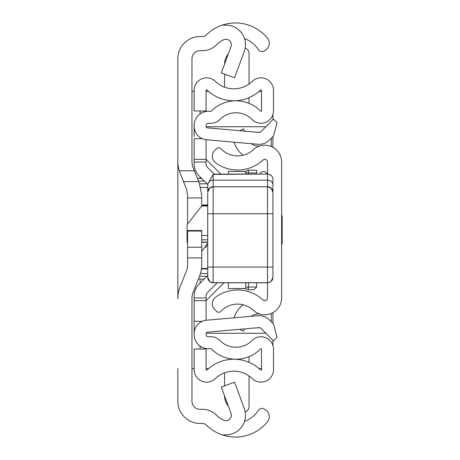 <?xml version="1.0" encoding="UTF-8"?>
<svg xmlns="http://www.w3.org/2000/svg" width="460" height="460" viewBox="0 0 460 460"><rect width="100%" height="100%" fill="white"/><g stroke="black" fill="none" stroke-linecap="round" stroke-linejoin="round"><path stroke-width="0.69" d="M244.524 38.64A27.174 27.174 0 0 1 258.25 49.479L258.342 49.611A4.347 4.347 0 0 0 264.351 50.899L265.552 50.123A8.153 8.153 0 0 0 267.433 38.122A41.302 41.302 0 0 0 223.548 24.696L223.548 25.283A19.561 19.561 0 0 1 244.283 51.474L234.56 77.832L221.306 72.944L231.023 46.581A5.434 5.434 0 0 0 223.548 39.819A27.174 27.174 0 0 0 216.292 44.971A19.561 19.561 0 0 1 202.498 50.663L200.111 50.663A8.153 8.153 0 0 0 191.958 58.811L191.958 161.644A16.301 16.301 0 0 0 193.125 167.699L199.41 183.408L201.739 195.517L201.739 205.925M201.739 231.041L187.611 231.041L187.611 230.546L201.739 230.546L201.739 264.483A32.608 32.608 0 0 1 199.41 276.592L193.125 292.301A16.301 16.301 0 0 0 191.958 298.356L191.958 401.189A8.153 8.153 0 0 0 200.111 409.337L202.498 409.337A19.561 19.561 0 0 1 216.292 415.029A27.174 27.174 0 0 0 223.548 420.181A5.434 5.434 0 0 0 231.023 413.419L221.306 387.055L234.56 382.168L244.283 408.526A19.561 19.561 0 0 1 223.548 434.717L223.548 435.304A41.302 41.302 0 0 0 267.433 421.877A8.153 8.153 0 0 0 265.552 409.877L264.351 409.101A4.347 4.347 0 0 0 258.342 410.389L258.25 410.521A27.174 27.174 0 0 1 244.524 421.36M177.83 91.419L177.83 161.224A32.608 32.608 0 0 0 179.256 170.763L194.35 170.763M201.739 257.911L187.611 257.911L187.611 264.902A16.301 16.301 0 0 1 186.444 270.957L180.159 286.666A32.608 32.608 0 0 0 177.83 298.776L177.83 58.811A22.281 22.281 0 0 1 200.111 36.53L202.498 36.53A5.434 5.434 0 0 0 206.327 34.948A41.302 41.302 0 0 1 223.548 24.696L223.548 25.283M223.548 434.717L223.548 435.304A41.302 41.302 0 0 1 206.327 425.051A5.434 5.434 0 0 0 202.498 423.47L200.111 423.47A22.281 22.281 0 0 1 177.83 401.189L177.83 368.581M183.482 181.631L198.697 181.631L183.482 181.631L186.444 189.043L179.256 170.763M187.611 257.911L187.611 247.244L201.739 247.244M187.611 231.041L187.611 247.244M186.444 189.043L187.611 195.097L187.611 223.974M191.958 368.581L194.131 368.581M194.131 91.419L191.958 91.419M261.539 368.581L259.026 368.581M208.604 368.581L206.086 368.581M206.086 91.419L208.604 91.419M259.026 91.419L261.539 91.419M272.935 114.459L272.935 119.68M272.935 136.591L272.935 147.327M272.935 312.673L272.935 323.409M272.935 340.32L272.935 345.541M201.739 251.419L207.719 243.38M207.719 243.392L205.741 247.566M207.719 192.234L209.789 187.967L213.152 186.8L267.496 186.8L267.496 267.041L272.935 267.151L272.935 277.265A5.434 5.434 -0 0 1 267.496 282.693L213.152 282.693A5.434 5.434 180 0 1 207.719 277.265L207.719 277.334A5.434 5.434 180 0 0 213.152 282.768L267.496 282.768L267.496 267.041L213.152 267.041L213.152 282.779L267.496 282.768L267.496 297.93A2.72 2.72 0 0 1 262.93 299.92A37.225 37.225 0 0 0 215.631 297.16A8.153 8.153 0 0 0 214.877 309.701L216.89 311.575A2.72 2.72 0 0 0 220.725 311.443A23.098 23.098 0 0 1 253.322 310.276A16.848 16.848 0 0 0 281.629 297.93L281.629 162.07A16.848 16.848 0 0 0 253.322 149.724A23.098 23.098 0 0 1 220.725 148.557A2.72 2.72 0 0 0 216.89 148.425L214.877 150.299A8.153 8.153 0 0 0 215.631 162.84A37.225 37.225 0 0 0 262.93 160.08A2.72 2.72 0 0 1 267.496 162.07L267.496 174.162A5.434 5.313 -0 0 1 272.935 179.475L272.935 267.151L272.935 179.475A5.434 5.434 0 0 0 267.496 174.041L213.152 174.415L213.152 267.041L207.719 267.151L207.719 193.137M244.536 131.106L243.587 128.921L239.539 130.669M243.098 155.227A25.455 25.455 0 0 1 235.198 145.107L233.927 142.18M251.396 143.71A10.867 10.867 0 0 0 260.216 145.854M244.536 328.894L243.587 331.079L239.539 329.331M251.396 316.29A10.867 10.867 0 0 1 260.216 314.145M233.927 317.82L235.198 314.893A25.455 25.455 0 0 1 243.098 304.773M187.611 242.109L187.065 242.322L187.065 224.67L201.675 206.005L207.719 206.005M207.719 205.476L203.372 205.476L203.027 204.93L201.675 206.005M272.935 277.265L272.935 270.9M272.935 261.142L272.935 263.143M272.935 266.599L272.935 267.185M207.719 277.265L207.719 267.151M272.935 192.234L271.158 188.215L267.496 186.748L213.152 186.748A5.434 5.365 180 0 0 207.719 192.119L207.834 183.925L213.152 174.415M207.719 250.66L207.719 248.469M207.719 239.648L207.719 215.93M203.027 204.93L207.719 204.93L207.719 213.768L272.935 213.768L272.935 248.469M214.044 174.162L267.496 174.041M281.629 244.128L282.17 244.128L282.17 215.872L281.629 215.872M245.761 174.041L245.761 172.937A2.72 2.72 0 0 1 248.475 170.223L256.628 170.223L256.628 174.041M256.628 282.779L256.628 287.063L253.914 289.777L248.475 289.777A2.72 2.72 0 0 1 245.761 287.063L245.761 282.779M248.475 282.779L248.475 287.063L256.628 287.063L253.914 289.777M259.681 174.041A4.077 4.077 0 0 1 267.162 174.041A4.077 4.077 0 0 0 263.425 171.58A4.077 4.077 0 0 1 267.162 174.041A4.077 4.077 0 0 0 259.681 174.041M207.523 292.606A4.893 4.893 0 0 0 206.086 296.067A4.893 4.893 0 0 1 207.523 292.606L217.344 282.779L207.523 292.606A4.893 4.893 0 0 0 206.086 296.067L206.086 320.263L206.086 300.65L194.131 300.65L194.131 296.067A16.848 16.848 0 0 1 199.065 284.154L207.719 275.5M197.397 178.376L201.595 178.376L199.065 175.846A16.848 16.848 0 0 1 194.131 163.933L194.131 159.35L206.086 159.35L206.086 139.737L206.086 163.933A4.893 4.893 0 0 0 207.523 167.394L214.245 174.116M194.131 333.747L194.131 334.575A14.128 14.128 0 0 0 208.259 348.703L210.962 348.703A0.546 0.546 0 0 1 211.347 348.87A34.511 34.511 0 0 0 260.607 348.87A0.546 0.546 0 0 1 261.539 349.249L261.539 369.644A0.546 0.546 0 0 1 260.619 370.035A38.582 38.582 0 0 0 207.011 370.035A0.546 0.546 0 0 1 206.086 369.644L206.086 349.042L194.131 349.042L194.131 369.644A12.5 12.5 0 0 0 215.314 378.637A26.628 26.628 0 0 1 252.31 378.637A12.5 12.5 0 0 0 273.493 369.644L273.493 349.249A12.5 12.5 0 0 0 252.074 340.492A22.551 22.551 0 0 1 219.88 340.492A12.5 12.5 0 0 0 210.962 336.749L208.259 336.749A2.173 2.173 0 0 1 206.086 334.575L206.086 333.747A1.633 1.633 0 0 1 207.575 332.126L258.877 327.635A2.72 2.72 0 0 1 261.038 328.423L273.493 340.877L277.064 337.306L273.493 323.966L269.491 319.97A14.674 14.674 0 0 0 257.836 315.727L206.534 320.217A13.587 13.587 0 0 0 194.131 333.747L194.131 300.65M194.131 323.512L194.131 321.298L202.279 321.298M194.131 126.253A13.587 13.587 0 0 0 206.534 139.782L257.836 144.273A14.674 14.674 0 0 0 269.491 140.03L273.493 136.034L277.064 122.693L273.493 119.123L261.038 131.577A2.72 2.72 0 0 1 258.877 132.365L207.575 127.874A1.633 1.633 0 0 1 206.086 126.253L206.086 125.425A2.173 2.173 0 0 1 208.259 123.251L210.962 123.251A12.5 12.5 0 0 0 219.88 119.508A22.551 22.551 0 0 1 252.074 119.508A12.5 12.5 0 0 0 273.493 110.751L273.493 90.355A12.5 12.5 0 0 0 252.31 81.362A26.628 26.628 0 0 1 215.314 81.362A12.5 12.5 0 0 0 194.131 90.355L194.131 110.958L206.086 110.958L206.086 90.355A0.546 0.546 0 0 1 207.011 89.965A38.582 38.582 0 0 0 260.619 89.965A0.546 0.546 0 0 1 261.539 90.355L261.539 110.751A0.546 0.546 0 0 1 260.607 111.13A34.511 34.511 0 0 0 211.347 111.13A0.546 0.546 0 0 1 210.962 111.297L208.259 111.297A14.128 14.128 0 0 0 194.131 125.425L194.131 136.488M194.131 159.35L194.131 138.701L202.279 138.701M199.065 175.846L207.77 184.552M249.038 97.664L249.038 103.362M245.18 48.179A5.434 5.434 0 0 1 249.038 53.377L249.038 84.053M224.583 64.049A16.301 16.301 0 0 1 228.361 53.814M224.583 87.187L224.583 74.152M249.038 356.638L249.038 362.336M245.18 411.821A5.434 5.434 0 0 0 249.038 406.623L249.038 375.947M224.583 385.848L224.583 372.813M228.361 406.186A16.301 16.301 0 0 1 224.583 395.951M265.868 126.741L206.166 126.741M206.166 333.258L265.868 333.258M271.302 321.781L271.302 313.461M271.302 146.539L271.302 138.218M206.086 159.35L220.777 174.041M223.709 283.026L206.086 300.65M246.157 288.477L228.367 288.587L228.367 282.779M228.367 174.041L228.367 171.413L246.157 171.522M201.434 268.962L207.719 268.962M198.444 279.002L204.217 279.002M207.719 187.484L200.738 187.484M201.497 268.467L207.719 268.467M200.111 349.042L200.111 346.115M200.111 283.113L200.111 279.002M200.111 178.376L200.111 176.887M200.111 113.884L200.111 110.958M201.739 197.938L187.611 197.938M207.719 242.109L201.739 242.109M187.065 239.809L187.611 239.809M201.739 239.809L207.719 239.809M207.719 235.508L201.739 235.508M187.611 235.508L187.065 235.508M272.935 192.119A5.434 5.365 -0 0 0 267.496 186.748L267.496 174.162M207.834 183.925A5.434 4.709 180 0 1 213.152 180.17L267.496 180.17A5.434 4.709 -0 0 1 272.935 184.886M267.496 282.768A5.434 5.434 -0 0 0 272.935 277.334M256.628 172.937L248.475 172.937L248.475 174.041M248.475 289.777L248.475 287.063L245.761 287.063M245.761 172.937L248.475 172.937L248.475 170.223M206.086 297.93L194.131 297.93M206.086 162.07L194.131 162.07M256.772 132.181L260.124 132.181M260.124 327.819L256.772 327.819M207.719 273.55L200.456 273.55M199.565 183.81L207.029 183.81M206.954 276.27L199.536 276.27M198.484 181.09L204.315 181.09M187.065 242.322L187.611 242.322M201.739 242.322L207.719 242.322M267.496 282.779L269.658 282.336L271.089 281.422L272.935 277.345M213.152 282.779L209.823 281.641L207.719 277.345M246.226 171.413L228.367 171.413M246.226 288.587L228.367 288.587"/></g></svg>
